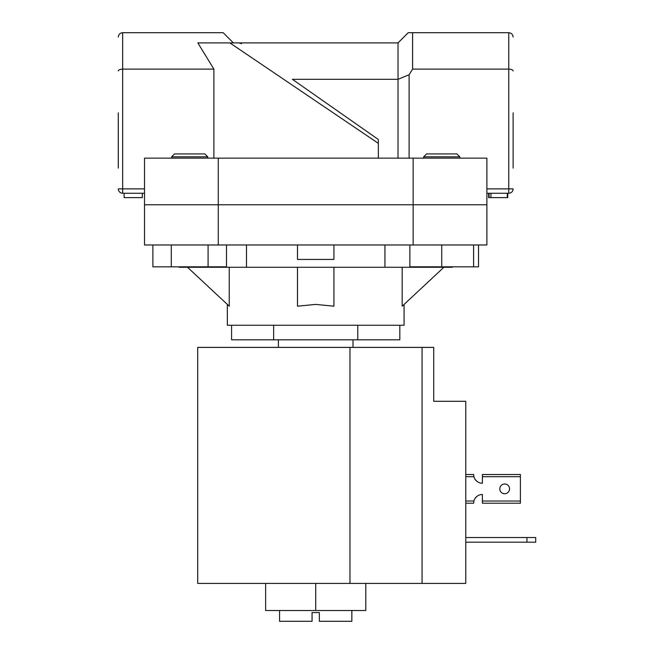 <?xml version="1.0" encoding="UTF-8"?>
<svg xmlns="http://www.w3.org/2000/svg" width="654" height="654" viewBox="0 0 654 654"><rect width="100%" height="100%" fill="white"/><g stroke="black" fill="none" stroke-linecap="round" stroke-linejoin="round"><path stroke-width="0.98" d="M365.79 583.417L365.79 610.517L265.63 610.517L265.63 583.417M315.71 610.517L315.71 583.417L422.067 583.417L422.067 347.397L433.716 347.397L433.716 401.303L465.771 401.303L465.771 583.417L422.067 583.417M526.961 542.191L526.961 537.523L535.708 537.523L535.708 542.191L465.771 542.191M526.961 537.523L465.771 537.523M315.71 583.417L197.696 583.417L197.696 347.397L422.067 347.397M473.602 244.972L473.602 266.832L478.532 266.832L478.532 244.972M207.751 156.829L171.618 156.829L174.536 153.919L204.833 153.919L207.751 156.829L207.751 158.145M171.618 156.829L171.618 158.145M226.488 244.972L226.488 266.832L208.086 266.832L208.086 244.972M208.086 266.832L171.283 266.832L171.283 244.972M171.283 266.832L152.881 266.832L152.881 244.972M423.669 156.829L426.58 153.919L456.884 153.919L459.803 156.829L423.669 156.829L423.669 158.145M473.602 266.832L441.736 266.832L441.736 244.972M441.736 266.832L409.862 266.832L409.862 244.972M465.771 503.212L473.643 503.212A8.739 8.739 0 0 1 473.668 502.566M473.668 475.164A8.739 8.739 0 0 1 473.643 474.518L465.771 474.518M476.946 496.37L474.984 498.552L476.946 496.37A8.739 8.739 0 0 1 482.382 494.473L482.382 496.37M482.382 481.36L482.382 483.257A8.739 8.739 0 0 1 476.946 481.36L474.984 479.178L476.946 481.36M509.556 488.865A4.88 4.88 0 0 0 504.675 483.985A4.88 4.88 0 0 0 499.795 488.865A4.88 4.88 0 0 0 504.675 493.745A4.88 4.88 0 0 0 509.556 488.865M520.404 501.029L482.382 501.029L482.382 503.212L520.404 503.212L520.404 474.518L482.382 474.518L482.382 476.701L520.404 476.701M482.382 501.029L482.382 494.473A8.739 8.739 0 0 0 473.921 501.029L473.643 503.212M473.643 474.518L473.921 476.701A8.739 8.739 0 0 0 482.382 483.257L482.382 476.701M513.12 112.831L513.12 168.119M118.292 168.119L118.292 112.831M218.273 158.145L486.895 158.145L486.895 204.767L144.518 204.767L218.273 204.767L218.273 244.972L144.518 244.972L144.518 158.145L218.273 158.145L218.273 204.767L486.895 204.767L486.895 244.972L218.273 244.972M413.148 158.145L413.148 244.972M486.895 188.883L513.12 188.883A4.374 4.374 0 0 1 508.755 193.257A4.374 4.374 0 0 0 513.12 188.883A4.374 4.374 0 0 1 508.755 193.257L486.895 193.257M292.395 79.322L378.355 139.506L292.395 79.322L398.024 79.322L398.024 42.902L408.227 32.7L508.755 32.7C511.387 32.978 512.842 34.433 513.12 37.074C512.842 34.433 511.387 32.978 508.755 32.7L508.755 69.12L412.592 69.12L412.592 32.7M378.355 139.686L378.355 158.145M378.355 143.365L229.865 42.902L197.843 42.902L213.883 69.12L213.883 158.145M213.883 69.12L122.666 69.12C120.034 69.242 118.57 69.839 118.292 70.934M144.518 193.257L122.666 193.257L122.666 32.7C120.034 32.978 118.57 34.433 118.292 37.074C118.57 34.433 120.034 32.978 122.666 32.7L223.194 32.7L233.396 42.902L229.865 42.902L398.024 42.902M398.024 158.145L398.024 79.322L409.102 74.736L412.592 69.12M409.102 74.736L409.102 158.145M239.004 42.902L241.514 43.687L239.004 42.902M122.666 193.257A4.374 4.374 0 0 1 118.292 188.883A4.374 4.374 0 0 0 122.666 193.257A4.374 4.374 0 0 1 118.292 188.883L144.518 188.883M513.12 70.934C512.842 69.839 511.387 69.242 508.755 69.12L508.755 193.257M142.335 193.257L142.335 197.622L124.121 197.622L124.121 193.257M488.62 193.257L488.62 197.622L489.086 197.622L489.086 193.257M489.086 197.622L507.766 197.622L507.766 193.257M507.291 197.622L507.291 193.257M490.95 197.622L490.95 193.257M351.844 610.517L351.844 621.3L319.348 621.3L319.348 612.561L312.064 612.561L312.064 621.3L279.577 621.3L279.577 610.517M353.005 347.397L353.005 339.818M278.408 347.397L278.408 339.818M404.074 304.412L404.074 325.251L227.347 325.251L227.347 304.412M443.911 267.265L402.177 306.186L402.177 267.265M333.924 267.265L333.924 306.186L315.71 304.412L297.496 306.186L297.496 267.265M187.51 267.265L229.243 306.186L229.243 267.265M179.122 266.832L179.122 267.265L452.298 267.265L452.298 266.832M399.823 325.251L399.823 339.818L231.59 339.818L231.59 325.251M273.65 339.818L273.65 325.251M357.771 339.818L357.771 325.251M384.936 267.265L384.936 244.972M333.924 244.972L333.924 259.442L297.496 259.442L297.496 244.972M246.484 267.265L246.484 244.972M349.964 347.397L349.964 583.417M465.771 476.701L473.921 476.701M473.921 501.029L465.771 501.029M459.803 156.829L459.803 158.145"/></g></svg>
